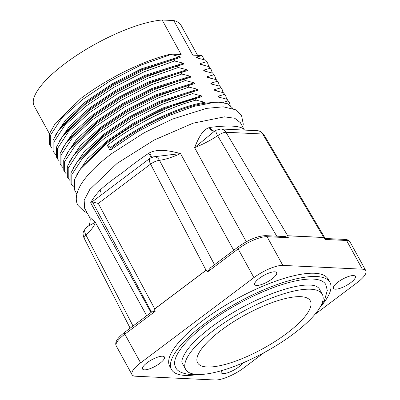 <?xml version="1.0" encoding="UTF-8"?>
<svg xmlns="http://www.w3.org/2000/svg" width="400" height="400" viewBox="0 0 400 400"><rect width="100%" height="100%" fill="white"/><g stroke="black" fill="none" stroke-linecap="round" stroke-linejoin="round"><path stroke-width="0.6" d="M89.825 217.415L95.36 222.305L87.965 226.3C89.24 225.95 89.99 223.595 90.22 219.235L89.395 216.945L84.64 208.29L84.16 200.255L89.77 189.515L117.19 163.325L154.19 140.035L193.065 123.2L224.44 116.845L234.735 118.26L240.38 122.67L244.455 130.085M197.615 374.47L191.06 374.61C182.255 373.685 177.1 371.24 175.595 367.27A85.745 25.42 -28.8 0 1 222.025 313.47A85.745 25.42 -28.8 0 1 313.055 279.075A85.745 25.42 -28.8 0 1 325.87 284.655L327.3 290.475L324.41 300.5L320.155 307.105M197.59 55.355L181.065 25.3A83.795 24.845 151.2 0 0 173.79 20.555L192.795 55.13L202.065 55.57L196.415 57.09L196.865 57.905L205.63 60.135L206.945 61.86L207.845 63.49L206.525 61.765L200 63.615L202.745 64.91M230.225 105.345L229.36 102.63L228.045 100.91L222.755 102.51M226.675 99.13L225.775 96.11L224.455 94.385L217.935 96.235L218.38 97.05L227.145 99.275L229.36 102.63M227.145 99.275L228.045 100.91M223.085 92.605L222.19 89.585L220.87 87.86L214.345 89.71L214.795 90.525L223.56 92.755L225.775 96.11M223.56 92.755L224.455 94.385M219.5 86.085L218.605 83.06L217.285 81.335L210.76 83.185L211.21 84L219.975 86.23L222.19 89.585M219.975 86.23L220.87 87.86M215.915 79.56L215.015 76.535L213.7 74.815L207.175 76.66L207.62 77.475L216.39 79.705L218.605 83.06M216.39 79.705L217.285 81.335M212.325 73.035L211.43 70.015L210.11 68.29L203.59 70.14L204.035 70.955L212.8 73.18L215.015 76.535M212.8 73.18L213.7 74.815M200 63.615L200.45 64.43L209.215 66.66L211.43 70.015M209.215 66.66L210.11 68.29M208.74 66.515L207.845 63.49M205.63 60.135L206.525 61.765M110.02 150.28L107.33 145.385L110.6 147.53L111.05 148.345L110.02 150.28L137.96 131.44L168.515 115.735L193.76 106.4L214.56 102.32L219.025 102.215L227.32 103.665L232.05 107.525L232.565 108.46M76.83 194.085L74.52 189.88L74.485 179.56L80.355 169.1L106.435 143.755C132.14 123.69 169.145 104.855 195.23 98.495L201.755 96.645L163.16 108.88L134.07 123.855L107.465 141.82L82.675 165.935L80.355 169.1M93.045 202.94L90.65 202.765A88.86 26.345 -28.8 0 1 100.035 190.125C106.065 184.595 113.515 178.815 122.385 172.775C130.375 166.22 139.175 159.705 148.785 153.24A7.795 0.48 -120.7 0 1 151.065 157.62M147.14 362.725A12.47 3.7 -28.8 0 1 164.43 357.02A12.47 3.7 -28.8 0 1 159.86 363.33A12.47 3.7 -28.8 0 1 142.57 369.035A12.47 3.7 -28.8 0 1 147.14 362.725M242.665 363.03A12.47 3.7 -28.8 0 1 238.57 367.07A12.47 3.7 -28.8 0 1 221.28 372.775A12.47 3.7 -28.8 0 1 221.675 370.625M338.02 282.07A12.47 3.7 -28.8 0 1 355.31 276.365A12.47 3.7 -28.8 0 1 350.74 282.675A12.47 3.7 -28.8 0 1 333.455 288.385A12.47 3.7 -28.8 0 1 338.02 282.07M259.315 278.33A12.47 3.7 -28.8 0 1 276.605 272.625A12.47 3.7 -28.8 0 1 272.035 278.935A12.47 3.7 -28.8 0 1 254.745 284.64A12.47 3.7 -28.8 0 1 259.315 278.33M329.97 282.4L328.175 279.14A90.42 26.805 151.2 0 0 202.83 320.51A90.42 26.805 151.2 0 0 169.705 366.26L171.5 369.525A90.42 26.805 -28.8 0 1 204.62 323.77A90.42 26.805 -28.8 0 1 329.97 282.4A90.42 26.805 -28.8 0 1 319.945 307.455M198.02 374.485A90.42 26.805 -28.8 0 1 171.5 369.525M293.715 333.725A77.95 23.11 -28.8 0 1 185.655 369.385A77.95 23.11 -28.8 0 1 214.21 329.945A77.95 23.11 -28.8 0 1 322.27 294.28A77.95 23.11 -28.8 0 1 293.715 333.725M221.165 330.275A64.31 19.065 -28.8 0 1 310.315 300.855A64.31 19.065 -28.8 0 1 286.755 333.395A64.31 19.065 -28.8 0 1 197.61 362.815A64.31 19.065 -28.8 0 1 221.165 330.275M264.11 352.625L243.965 367.78A23.385 6.935 -28.8 0 1 215.04 380L135.54 376.22A23.385 6.935 -28.8 0 1 132.045 374.7A23.385 6.935 -28.8 0 1 140.61 362.865L124.83 334.165L155.15 311.35L154.765 311.205L154.725 308.855L206.055 270.24L207.885 271.24L207.82 271.725L238.14 248.915L253.92 277.62A23.385 6.935 -28.8 0 1 282.84 265.4L362.34 269.18A23.385 6.935 -28.8 0 1 365.84 270.7A23.385 6.935 -28.8 0 1 357.27 282.535L314.885 314.42M214.505 264.725L159.46 160.31C156.63 160.685 153.67 161.955 150.575 164.115L206.055 270.24A2.34 0.97 53 0 0 206.09 270.31L207.82 271.725M282.84 265.4L267.06 236.695L288.335 237.71L287.71 235.74L323.72 237.45L325.29 239.465L346.56 240.475L362.34 269.18M288.335 237.71L287.745 235.81A2.34 2.01 -87.3 0 0 287.71 235.74L225.96 132.26C223.71 132.36 220.93 133.52 217.625 135.735L276.76 236.175M216.155 130.23L213.845 131.705L194.585 147.65A38.975 11.555 151.2 0 0 217.625 135.735A7.795 1.88 -123.2 0 1 216.155 130.23L220.795 128.965A7.795 6.7 92.7 0 1 225.96 132.26L262.645 134.005L323.72 237.45A2.34 2.01 92.7 0 1 323.76 237.52L325.29 239.465M140.61 362.865L253.92 277.62M155.15 311.35L154.765 308.925A2.34 0.97 -127 0 1 154.725 308.855L98.295 203.445C95.115 202.675 91.19 201.575 92.61 201.605M237.925 247.105A2.34 0.97 53 0 0 238.14 248.915A23.385 6.935 -28.8 0 1 267.06 236.695A2.34 2.01 92.7 0 0 265.47 235.64C257.325 236.035 248.145 239.855 237.925 247.105L210.35 267.85L207.885 271.24M151.59 157.37A7.795 0.555 63.1 0 0 149.63 152.775C153.655 150.75 158.785 150.005 165.025 150.54C169.735 151.02 174.9 152.04 180.525 153.59L153.68 156.8A7.795 5.945 82.7 0 1 159.46 160.31A38.975 11.555 151.2 0 0 180.525 153.59L233.685 250.295M265.47 235.64L285.275 236.58L287.975 237.4M214.855 131.07A7.795 4.985 77.3 0 1 209.905 127.415C228.355 125.165 239.595 125.7 243.625 129.02A7.795 7.46 -42.5 0 0 244.345 130.08A7.795 7.3 141.7 0 1 243.83 129.255L244.405 130.085M246.32 241.755L194.585 147.65C196.46 142.93 198.37 138.925 200.32 135.635C202.985 131.33 205.94 128.655 209.195 127.61A7.795 5.07 -107.7 0 0 214.725 131.15M209.195 127.61L209.905 127.415M263.82 134.535L262.645 134.005A7.795 6.7 -87.3 0 0 257.475 130.705C258.59 131.205 259.485 129.625 263.82 134.535L325.21 238.505L325.25 239.17M151.51 312.12L92.37 201.685L107.575 190.205M98.295 203.445L150.575 164.115A7.795 3.24 -127 0 1 149.985 158.3L108.14 189.78M148.785 153.24L149.63 152.775M133.03 326.02L85.865 234.86L83.925 237.775C82.175 232.33 83.635 232.04 83.86 230.8L85.71 228.375A7.795 4.48 48.6 0 0 85.865 234.86A38.975 11.555 151.2 0 0 95.36 222.305L146.715 315.725M87.965 226.3L85.71 228.375M151.89 311.99L154.765 311.205M100.035 190.125A7.795 5.58 -137.4 0 1 100.82 195.29M214.56 102.32L205.34 103.17C180.555 106.58 139.005 126.42 111.05 148.345M205.34 103.17L204.895 102.355L196.13 100.125C170.04 106.485 133.035 125.32 107.33 145.385M110.6 147.53C138.555 125.605 180.105 105.765 204.895 102.355M196.13 100.125L195.23 98.495M201.755 96.645L201.305 95.83L192.54 93.605L162.235 104.32L131.685 120.025L103.745 138.865L82.7 158.03L71.795 174.67L71.83 184.99L73.535 186.995M76.865 174.445L87.395 158.82L107.015 141.005L133.62 123.04L162.71 108.065L201.305 95.83M71.83 184.99L70.93 183.36L70.9 173.035L76.77 162.575L102.845 137.23L130.79 118.395L161.34 102.69L191.645 91.97L198.17 90.125L159.57 102.355L130.48 117.335L103.875 135.295L79.09 159.415L76.77 162.575M192.54 93.605L191.645 91.97M198.17 90.125L197.72 89.31L188.955 87.08L158.65 97.795L128.1 113.5L100.155 132.34L79.115 151.505L68.21 168.145L68.24 178.465L69.95 180.47M73.28 167.92L83.81 152.295L103.43 134.48L130.035 116.515L159.125 101.54L197.72 89.31M68.24 178.465L67.345 176.835L67.315 166.515L73.18 156.055L99.26 130.71L127.2 111.87L157.755 96.165L188.06 85.45L194.585 83.6L155.985 95.83L126.895 110.81L100.29 128.77L75.5 152.89L73.18 156.055M188.955 87.08L188.06 85.45M194.585 83.6L194.135 82.785L185.37 80.555L155.065 91.275L124.51 106.98L96.57 125.815L75.53 144.98L64.625 161.62L64.655 171.94L66.36 173.945M69.695 161.4L80.22 145.775L99.845 127.955L126.445 109.995L155.54 95.015L194.135 82.785M64.655 171.94L63.76 170.31L63.725 159.99L69.595 149.53L95.675 124.185L123.615 105.345L154.165 89.64L184.47 78.925L190.995 77.075L152.4 89.305L123.31 104.285L96.705 122.25L71.915 146.365L69.595 149.53M185.37 80.555L184.47 78.925M190.995 77.075L190.55 76.26L181.785 74.03L151.475 84.75L120.925 100.455L92.985 119.29L71.94 138.46L61.035 155.095L61.07 165.42L62.775 167.42M66.105 154.875L76.635 139.25L96.255 121.435L122.86 103.47L151.95 88.49L190.55 76.26M61.07 165.42L60.175 163.785L60.14 153.465L66.01 143.005L92.085 117.66L120.03 98.825L150.58 83.12L180.885 72.4L187.41 70.55L148.815 82.785L119.72 97.76L93.12 115.725L68.33 139.84L66.01 143.005M181.785 74.03L180.885 72.4M187.41 70.55L186.96 69.735L178.195 67.51L147.89 78.225L117.34 93.93L89.4 112.77L68.355 131.935L57.45 148.575L57.485 158.895L59.19 160.9M62.52 148.35L73.05 132.725L92.67 114.91L119.275 96.945L148.365 81.97L186.96 69.735M57.485 158.895L56.585 157.265L56.555 146.945L62.42 136.485L88.5 111.14L116.44 92.3L146.995 76.595L177.3 65.875L183.825 64.03L145.225 76.26L116.135 91.24L89.53 109.2L64.745 133.32L62.42 136.485M178.195 67.51L177.3 65.875M183.825 64.03L183.375 63.215L174.61 60.985L144.305 71.7L113.75 87.405L85.81 106.245L64.77 125.41L53.865 142.05L53.895 152.37L55.605 154.375M58.935 141.83L69.46 126.205L89.085 108.385L115.685 90.425L144.78 75.445L183.375 63.215M53.895 152.37L53 150.74L52.965 140.42L58.835 129.96L84.915 104.615L112.855 85.775L143.41 70.07L173.715 59.355L180.235 57.505L141.64 69.735L112.55 84.715L85.945 102.68L61.155 126.795L58.835 129.96M174.61 60.985L173.715 59.355M180.235 57.505L179.79 56.69L171.025 54.46L140.72 65.18L110.165 80.885L82.225 99.72L61.185 118.89L50.275 135.525L50.31 145.845L52.015 147.85M55.35 135.305L65.875 119.68L85.495 101.86L112.1 83.9L141.19 68.92L179.79 56.69M199.155 58.385L196.415 57.09M204.225 59.71L202.065 55.57M203.59 70.14L206.33 71.435M207.175 76.66L209.915 77.96M210.76 83.185L213.5 84.48M214.345 89.71L217.09 91.005M217.935 96.235L220.675 97.53M171.025 54.46L170.815 54.085A88.86 26.345 151.2 0 0 81.33 98.09L55.25 123.435L49.38 133.895L49.415 144.215L50.31 145.845M81.33 98.09L55.25 123.435M170.815 54.085L181.165 54.575L162.16 20A83.795 24.845 151.2 0 0 74.945 56.505A83.795 24.845 151.2 0 0 34.205 106.04L49.435 133.74M173.79 20.555L162.16 20M150.985 312.51L90.65 202.765M287.745 235.81L323.76 237.52M154.765 308.925L206.09 270.31M325.195 238.48L344.975 239.42A2.34 2.01 92.7 0 1 346.56 240.475A23.385 6.935 -28.8 0 1 350.06 242L365.84 270.7M116.265 345.995A23.385 6.935 -28.8 0 1 124.83 334.165A2.34 0.97 53 0 1 124.615 332.35C118.635 337 117.17 339.61 116.77 340.39C115.6 342.485 115.43 344.355 116.265 345.995L132.045 374.7M87.07 212.715L84.26 211.48L78.08 205.53C75.06 200.62 75.84 193.9 80.42 185.365C86.35 175.425 96.775 164.84 111.695 153.62L144.155 132.765L172.4 119.12L206.315 108.395L223.33 106.825L235.38 109.695L241.565 115.65L243.275 124.055L242.815 127.1M322.27 294.28L319.04 288.41C317.115 286.245 314.11 285.14 310.035 285.1C295.72 284.135 266.305 293.775 239.625 308.83C228.53 315.025 218.475 321.59 209.465 328.52C199.35 336.365 191.875 343.59 187.035 350.195C182.43 357.17 180.895 361.61 182.425 363.515L185.655 369.385M149.985 158.3L153.68 156.8M257.475 130.705L220.795 128.965M344.975 239.42C347.215 239.445 348.91 240.305 350.06 242M83.925 237.775L130.14 328.195M124.615 332.35L152.19 311.605"/></g></svg>
